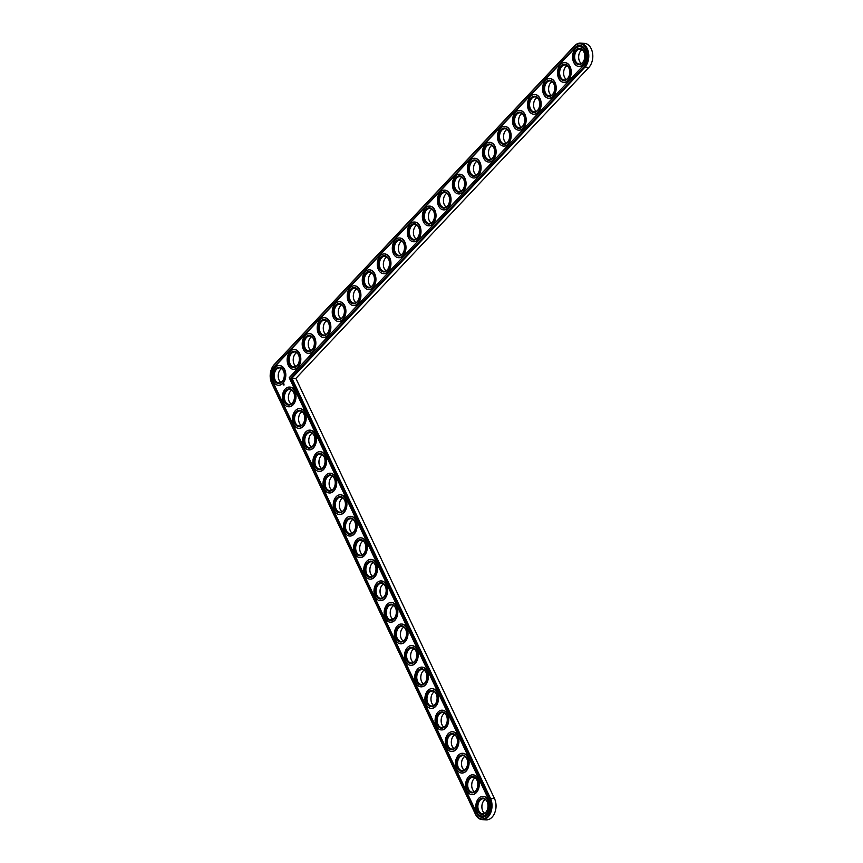 <?xml version="1.0" encoding="UTF-8"?>
<svg xmlns="http://www.w3.org/2000/svg" width="863" height="863" viewBox="0 0 863 863"><rect width="100%" height="100%" fill="white"/><g stroke="black" fill="none" stroke-linecap="round" stroke-linejoin="round"><path stroke-width="1.29" d="M591.77 62.406A12.762 8.63 -87 0 0 591.813 62.287A12.762 8.63 -87 0 0 592.342 52.071A12.762 8.63 -87 0 0 592.309 51.942M494.995 812.115A12.762 8.63 -87 0 0 495.049 811.997A12.762 8.63 -87 0 0 495.567 801.781A12.762 8.63 -87 0 0 495.545 801.651M278.835 372.244A8.155 5.512 -87 0 0 278.512 378.501M289.019 393.787A8.155 5.512 -87 0 0 288.695 400.044M299.202 415.33A8.155 5.512 -87 0 0 298.878 421.586M293.862 356.3A8.155 5.512 -87 0 0 293.539 362.557M308.878 340.356A8.155 5.512 -87 0 0 308.555 346.613M309.386 436.872A8.155 5.512 -87 0 0 309.062 443.129M319.569 458.415A8.155 5.512 -87 0 0 319.245 464.672M323.905 324.412A8.155 5.512 -87 0 0 323.582 330.669M338.922 308.469A8.155 5.512 -87 0 0 338.598 314.725M329.752 479.957A8.155 5.512 -87 0 0 329.429 486.214M339.936 501.5A8.155 5.512 -87 0 0 339.612 507.757M350.119 523.043A8.155 5.512 -87 0 0 349.795 529.299M360.303 544.585A8.155 5.512 -87 0 0 359.979 550.842M370.486 566.128A8.155 5.512 -87 0 0 370.162 572.385M353.949 292.525A8.155 5.512 -87 0 0 353.625 298.781M368.965 276.581A8.155 5.512 -87 0 0 368.641 282.837M383.992 260.637A8.155 5.512 -87 0 0 383.668 266.894M399.008 244.693A8.155 5.512 -87 0 0 398.684 250.95M414.035 228.749A8.155 5.512 -87 0 0 413.711 235.016M380.669 587.671A8.155 5.512 -87 0 0 380.346 593.927M390.853 609.213A8.155 5.512 -87 0 0 390.529 615.47M401.036 630.756A8.155 5.512 -87 0 0 400.712 637.013M411.22 652.299A8.155 5.512 -87 0 0 410.896 658.555M421.403 673.841A8.155 5.512 -87 0 0 421.079 680.098M431.586 695.384A8.155 5.512 -87 0 0 431.263 701.641M441.77 716.926A8.155 5.512 -87 0 0 441.446 723.183M451.953 738.469A8.155 5.512 -87 0 0 451.629 744.726M462.137 760.012A8.155 5.512 -87 0 0 461.813 766.268M472.32 781.554A8.155 5.512 -87 0 0 471.996 787.811M482.503 803.097A8.155 5.512 -87 0 0 482.18 809.354M429.051 212.816A8.155 5.512 -87 0 0 428.728 219.073M444.067 196.872A8.155 5.512 -87 0 0 443.755 203.129M459.094 180.928A8.155 5.512 -87 0 0 458.771 187.185M474.111 164.984A8.155 5.512 -87 0 0 473.798 171.241M489.138 149.04A8.155 5.512 -87 0 0 488.814 155.297M504.154 133.096A8.155 5.512 -87 0 0 503.841 139.353M519.181 117.152A8.155 5.512 -87 0 0 518.857 123.409M534.197 101.208A8.155 5.512 -87 0 0 533.873 107.465M549.224 85.264A8.155 5.512 -87 0 0 548.9 91.521M564.24 69.32A8.155 5.512 -87 0 0 563.917 75.577M579.267 53.377A8.155 5.512 -87 0 0 578.944 59.644M270.691 380.205A13.409 9.062 -87 0 0 270.723 380.335A13.409 9.062 -87 0 0 271.78 383.377L475.437 814.219A13.409 9.062 -87 0 0 482.266 819.645L486.247 819.85A13.409 9.062 -87 0 0 494.952 812.245A13.409 9.062 -87 0 0 495.513 801.522A13.409 9.062 -87 0 0 494.456 798.491L295.88 378.404L588.803 67.519A13.409 9.062 -87 0 0 591.727 62.535A13.409 9.062 -87 0 0 592.277 51.812A13.409 9.062 -87 0 0 584.402 43.355L580.411 43.15A13.409 9.062 -87 0 0 574.629 45.771L274.197 364.628A13.409 9.062 -87 0 0 271.273 369.612A13.409 9.062 -87 0 0 271.23 369.742M281.64 368.609A7.508 5.07 -87 0 0 278.792 372.363A7.508 5.07 -87 0 0 278.479 378.372A7.508 5.07 -87 0 0 280.928 382.395M291.823 390.152A7.508 5.07 -87 0 0 288.976 393.906A7.508 5.07 -87 0 0 288.663 399.914A7.508 5.07 -87 0 0 291.111 403.938M302.007 411.694A7.508 5.07 -87 0 0 299.159 415.448A7.508 5.07 -87 0 0 298.846 421.457A7.508 5.07 -87 0 0 301.295 425.481M296.667 352.665A7.508 5.07 -87 0 0 293.808 356.419A7.508 5.07 -87 0 0 293.506 362.428A7.508 5.07 -87 0 0 295.955 366.451M311.683 336.721A7.508 5.07 -87 0 0 308.835 340.475A7.508 5.07 -87 0 0 308.523 346.484A7.508 5.07 -87 0 0 310.971 350.507M312.19 433.237A7.508 5.07 -87 0 0 309.342 436.991A7.508 5.07 -87 0 0 309.03 442.999A7.508 5.07 -87 0 0 311.478 447.023M322.374 454.779A7.508 5.07 -87 0 0 319.526 458.533A7.508 5.07 -87 0 0 319.213 464.542A7.508 5.07 -87 0 0 321.662 468.566M326.71 320.777A7.508 5.07 -87 0 0 323.852 324.531A7.508 5.07 -87 0 0 323.549 330.54A7.508 5.07 -87 0 0 325.998 334.574M341.726 304.833A7.508 5.07 -87 0 0 338.879 308.598A7.508 5.07 -87 0 0 338.566 314.596A7.508 5.07 -87 0 0 341.014 318.63M332.557 476.322A7.508 5.07 -87 0 0 329.709 480.076A7.508 5.07 -87 0 0 329.396 486.085A7.508 5.07 -87 0 0 331.845 490.108M342.74 497.865A7.508 5.07 -87 0 0 339.893 501.619A7.508 5.07 -87 0 0 339.58 507.627A7.508 5.07 -87 0 0 342.028 511.651M352.924 519.407A7.508 5.07 -87 0 0 350.076 523.161A7.508 5.07 -87 0 0 349.763 529.17A7.508 5.07 -87 0 0 352.212 533.194M363.107 540.95A7.508 5.07 -87 0 0 360.259 544.704A7.508 5.07 -87 0 0 359.947 550.713A7.508 5.07 -87 0 0 362.395 554.736M373.291 562.493A7.508 5.07 -87 0 0 370.443 566.247A7.508 5.07 -87 0 0 370.13 572.255A7.508 5.07 -87 0 0 372.579 576.279M356.753 288.9A7.508 5.07 -87 0 0 353.895 292.654A7.508 5.07 -87 0 0 353.593 298.652A7.508 5.07 -87 0 0 356.041 302.686M371.77 272.956A7.508 5.07 -87 0 0 368.922 276.71A7.508 5.07 -87 0 0 368.609 282.708A7.508 5.07 -87 0 0 371.058 286.743M386.786 257.012A7.508 5.07 -87 0 0 383.938 260.766A7.508 5.07 -87 0 0 383.636 266.775A7.508 5.07 -87 0 0 386.085 270.799M401.813 241.068A7.508 5.07 -87 0 0 398.965 244.822A7.508 5.07 -87 0 0 398.652 250.831A7.508 5.07 -87 0 0 401.101 254.855M416.829 225.124A7.508 5.07 -87 0 0 413.981 228.878A7.508 5.07 -87 0 0 413.679 234.887A7.508 5.07 -87 0 0 416.128 238.911M383.474 584.035A7.508 5.07 -87 0 0 380.626 587.789A7.508 5.07 -87 0 0 380.313 593.798A7.508 5.07 -87 0 0 382.762 597.822M393.657 605.578A7.508 5.07 -87 0 0 390.81 609.332A7.508 5.07 -87 0 0 390.497 615.341A7.508 5.07 -87 0 0 392.945 619.364M403.841 627.121A7.508 5.07 -87 0 0 400.993 630.875A7.508 5.07 -87 0 0 400.68 636.883A7.508 5.07 -87 0 0 403.129 640.907M414.024 648.663A7.508 5.07 -87 0 0 411.176 652.417A7.508 5.07 -87 0 0 410.864 658.426A7.508 5.07 -87 0 0 413.312 662.45M424.208 670.206A7.508 5.07 -87 0 0 421.36 673.96A7.508 5.07 -87 0 0 421.047 679.968A7.508 5.07 -87 0 0 423.496 683.992M434.391 691.748A7.508 5.07 -87 0 0 431.543 695.502A7.508 5.07 -87 0 0 431.23 701.511A7.508 5.07 -87 0 0 433.679 705.535M444.574 713.291A7.508 5.07 -87 0 0 441.727 717.045A7.508 5.07 -87 0 0 441.414 723.054A7.508 5.07 -87 0 0 443.862 727.078M454.758 734.834A7.508 5.07 -87 0 0 451.91 738.588A7.508 5.07 -87 0 0 451.597 744.596A7.508 5.07 -87 0 0 454.046 748.62M464.941 756.376A7.508 5.07 -87 0 0 462.083 760.13A7.508 5.07 -87 0 0 461.781 766.139A7.508 5.07 -87 0 0 464.229 770.163M475.125 777.919A7.508 5.07 -87 0 0 472.266 781.673A7.508 5.07 -87 0 0 471.964 787.682A7.508 5.07 -87 0 0 474.413 791.705M485.308 799.462A7.508 5.07 -87 0 0 482.449 803.216A7.508 5.07 -87 0 0 482.147 809.224A7.508 5.07 -87 0 0 484.596 813.248M431.856 209.18A7.508 5.07 -87 0 0 429.008 212.934A7.508 5.07 -87 0 0 428.695 218.943A7.508 5.07 -87 0 0 431.144 222.967M446.872 193.236A7.508 5.07 -87 0 0 444.024 196.991A7.508 5.07 -87 0 0 443.722 202.999A7.508 5.07 -87 0 0 446.171 207.023M461.899 177.293A7.508 5.07 -87 0 0 459.051 181.047A7.508 5.07 -87 0 0 458.738 187.055A7.508 5.07 -87 0 0 461.187 191.079M476.915 161.349A7.508 5.07 -87 0 0 474.067 165.103A7.508 5.07 -87 0 0 473.765 171.111A7.508 5.07 -87 0 0 476.214 175.135M491.942 145.405A7.508 5.07 -87 0 0 489.094 149.159A7.508 5.07 -87 0 0 488.782 155.167A7.508 5.07 -87 0 0 491.23 159.202M506.959 129.461A7.508 5.07 -87 0 0 504.111 133.215A7.508 5.07 -87 0 0 503.809 139.223A7.508 5.07 -87 0 0 506.247 143.258M521.986 113.528A7.508 5.07 -87 0 0 519.138 117.282A7.508 5.07 -87 0 0 518.825 123.28A7.508 5.07 -87 0 0 521.274 127.314M537.002 97.584A7.508 5.07 -87 0 0 534.154 101.338A7.508 5.07 -87 0 0 533.852 107.336A7.508 5.07 -87 0 0 536.29 111.37M552.029 81.64A7.508 5.07 -87 0 0 549.181 85.394A7.508 5.07 -87 0 0 548.868 91.402A7.508 5.07 -87 0 0 551.317 95.426M567.045 65.696A7.508 5.07 -87 0 0 564.197 69.45A7.508 5.07 -87 0 0 563.895 75.459A7.508 5.07 -87 0 0 566.333 79.482M582.072 49.752A7.508 5.07 -87 0 0 579.224 53.506A7.508 5.07 -87 0 0 578.911 59.515A7.508 5.07 -87 0 0 581.36 63.538M295.88 378.404L291.888 378.199L584.812 67.314A13.409 9.062 -87 0 0 588.49 52.567A13.409 9.062 -87 0 0 580.411 43.15M482.266 819.645A13.409 9.062 -87 0 0 490.799 812.493A13.409 9.062 -87 0 0 490.464 798.286L291.888 378.199L290.809 378.037L584.089 66.775A12.762 8.63 -87 0 0 586.398 48.932A12.762 8.63 -87 0 0 574.402 46.268L273.97 365.125A12.762 8.63 -87 0 0 271.187 369.86A12.762 8.63 -87 0 0 270.658 380.076A12.762 8.63 -87 0 0 271.662 382.967L475.33 813.82A12.762 8.63 -87 0 0 487.325 816.484A12.762 8.63 -87 0 0 489.634 798.642L290.809 378.037M283.733 378.771A7.508 5.07 93 0 1 282.147 381.435A7.508 5.07 93 0 1 278.9 382.902A7.508 5.07 93 0 1 274.229 375.135A7.508 5.07 93 0 1 279.677 367.897A7.508 5.07 93 0 1 284.056 372.514M281.91 381.921A8.155 5.512 93 0 1 274.002 379.634A8.155 5.512 93 0 1 276.559 368.091A8.155 5.512 93 0 1 284.024 372.374A8.155 5.512 93 0 1 283.69 378.9A8.155 5.512 93 0 1 281.91 381.921M575.049 47.638L274.617 366.505A11.046 7.465 -87 0 0 272.632 381.942L476.29 812.795A11.046 7.465 -87 0 0 481.91 817.261A11.046 7.465 -87 0 0 488.943 811.371A11.046 7.465 -87 0 0 488.663 799.656L289.202 377.681L583.442 65.394A11.046 7.465 -87 0 0 586.473 53.247A11.046 7.465 -87 0 0 579.817 45.48A11.046 7.465 -87 0 0 575.049 47.638L575.362 47.659A11.046 7.465 -87 0 1 579.968 45.491M282.568 383.301A9.871 6.667 93 0 1 278.307 385.232A9.871 6.667 93 0 1 272.158 375.038A9.871 6.667 93 0 1 279.321 365.524A9.871 6.667 93 0 1 285.275 372.449A9.871 6.667 93 0 1 282.568 383.301M274.617 366.505L274.941 366.516A11.046 7.465 -87 0 0 272.945 381.964L476.603 812.817A11.046 7.465 -87 0 0 482.072 817.272M274.941 366.516L575.362 47.659M279.483 365.534A9.871 6.667 93 0 1 279.644 365.534A9.871 6.667 93 0 1 285.588 372.471A9.871 6.667 93 0 1 282.881 383.323A9.871 6.667 93 0 1 278.62 385.254A9.871 6.667 93 0 1 278.469 385.243M283.798 383.614L283.388 384.51L283.798 383.614M284.003 384.564L283.927 385.168L284.003 384.564M289.666 387.077A9.871 6.667 93 0 1 289.828 387.077A9.871 6.667 93 0 1 295.772 394.013A9.871 6.667 93 0 1 293.064 404.866A9.871 6.667 93 0 1 288.803 406.797A9.871 6.667 93 0 1 288.652 406.786M299.849 408.62A9.871 6.667 93 0 1 300.011 408.62A9.871 6.667 93 0 1 305.955 415.556A9.871 6.667 93 0 1 303.247 426.408A9.871 6.667 93 0 1 298.986 428.339A9.871 6.667 93 0 1 298.835 428.328M294.51 349.591A9.871 6.667 93 0 1 294.661 349.591A9.871 6.667 93 0 1 300.604 356.527A9.871 6.667 93 0 1 297.897 367.379A9.871 6.667 93 0 1 293.647 369.31A9.871 6.667 93 0 1 293.485 369.299M309.526 333.647A9.871 6.667 93 0 1 309.688 333.647A9.871 6.667 93 0 1 315.631 340.583A9.871 6.667 93 0 1 312.924 351.435A9.871 6.667 93 0 1 308.663 353.366A9.871 6.667 93 0 1 308.512 353.355M310.033 430.162A9.871 6.667 93 0 1 310.195 430.162A9.871 6.667 93 0 1 316.138 437.099A9.871 6.667 93 0 1 313.431 447.951A9.871 6.667 93 0 1 309.17 449.882A9.871 6.667 93 0 1 309.019 449.871M320.216 451.705A9.871 6.667 93 0 1 320.378 451.705A9.871 6.667 93 0 1 326.322 458.641A9.871 6.667 93 0 1 323.614 469.494A9.871 6.667 93 0 1 319.353 471.425A9.871 6.667 93 0 1 319.202 471.414M324.553 317.703A9.871 6.667 93 0 1 324.704 317.703A9.871 6.667 93 0 1 330.648 324.639A9.871 6.667 93 0 1 327.94 335.491A9.871 6.667 93 0 1 323.69 337.422A9.871 6.667 93 0 1 323.528 337.411M339.569 301.759A9.871 6.667 93 0 1 339.731 301.77A9.871 6.667 93 0 1 345.675 308.695A9.871 6.667 93 0 1 342.967 319.547A9.871 6.667 93 0 1 338.706 321.478A9.871 6.667 93 0 1 338.555 321.468M330.4 473.248A9.871 6.667 93 0 1 330.561 473.248A9.871 6.667 93 0 1 336.505 480.184A9.871 6.667 93 0 1 333.798 491.036A9.871 6.667 93 0 1 329.537 492.967A9.871 6.667 93 0 1 329.386 492.956M340.583 494.79A9.871 6.667 93 0 1 340.745 494.79A9.871 6.667 93 0 1 346.689 501.727A9.871 6.667 93 0 1 343.981 512.579A9.871 6.667 93 0 1 339.72 514.51A9.871 6.667 93 0 1 339.569 514.499M350.766 516.333A9.871 6.667 93 0 1 350.928 516.333A9.871 6.667 93 0 1 356.872 523.269A9.871 6.667 93 0 1 354.164 534.121A9.871 6.667 93 0 1 349.903 536.052A9.871 6.667 93 0 1 349.752 536.042M360.95 537.876A9.871 6.667 93 0 1 361.101 537.876A9.871 6.667 93 0 1 367.055 544.812A9.871 6.667 93 0 1 364.348 555.664A9.871 6.667 93 0 1 360.087 557.595A9.871 6.667 93 0 1 359.936 557.584M371.133 559.418A9.871 6.667 93 0 1 371.284 559.418A9.871 6.667 93 0 1 377.239 566.355A9.871 6.667 93 0 1 374.531 577.207A9.871 6.667 93 0 1 370.27 579.138A9.871 6.667 93 0 1 370.119 579.127M354.585 285.815A9.871 6.667 93 0 1 354.747 285.826A9.871 6.667 93 0 1 360.691 292.751A9.871 6.667 93 0 1 357.983 303.603A9.871 6.667 93 0 1 353.733 305.534A9.871 6.667 93 0 1 353.571 305.524M369.612 269.871A9.871 6.667 93 0 1 369.774 269.882A9.871 6.667 93 0 1 375.718 276.807A9.871 6.667 93 0 1 373.01 287.659A9.871 6.667 93 0 1 368.749 289.59A9.871 6.667 93 0 1 368.598 289.58M384.628 253.927A9.871 6.667 93 0 1 384.79 253.938A9.871 6.667 93 0 1 390.734 260.863A9.871 6.667 93 0 1 388.026 271.716A9.871 6.667 93 0 1 383.776 273.647A9.871 6.667 93 0 1 383.614 273.636M399.655 237.983A9.871 6.667 93 0 1 399.817 237.994A9.871 6.667 93 0 1 405.761 244.919A9.871 6.667 93 0 1 403.053 255.782A9.871 6.667 93 0 1 398.792 257.703A9.871 6.667 93 0 1 398.641 257.692M414.672 222.039A9.871 6.667 93 0 1 414.833 222.05A9.871 6.667 93 0 1 420.777 228.986A9.871 6.667 93 0 1 418.07 239.838A9.871 6.667 93 0 1 413.819 241.759A9.871 6.667 93 0 1 413.657 241.748M381.317 580.961A9.871 6.667 93 0 1 381.468 580.961A9.871 6.667 93 0 1 387.422 587.897A9.871 6.667 93 0 1 384.715 598.749A9.871 6.667 93 0 1 380.454 600.68A9.871 6.667 93 0 1 380.303 600.659M391.5 602.503A9.871 6.667 93 0 1 391.651 602.503A9.871 6.667 93 0 1 397.606 609.44A9.871 6.667 93 0 1 394.898 620.292A9.871 6.667 93 0 1 390.637 622.223A9.871 6.667 93 0 1 390.486 622.201M401.683 624.046A9.871 6.667 93 0 1 401.834 624.046A9.871 6.667 93 0 1 407.789 630.982A9.871 6.667 93 0 1 405.081 641.835A9.871 6.667 93 0 1 400.82 643.755A9.871 6.667 93 0 1 400.659 643.744M411.867 645.589A9.871 6.667 93 0 1 412.018 645.589A9.871 6.667 93 0 1 417.972 652.525A9.871 6.667 93 0 1 415.265 663.377A9.871 6.667 93 0 1 411.004 665.297A9.871 6.667 93 0 1 410.842 665.287M422.05 667.131A9.871 6.667 93 0 1 422.201 667.131A9.871 6.667 93 0 1 428.156 674.068A9.871 6.667 93 0 1 425.448 684.92A9.871 6.667 93 0 1 421.187 686.84A9.871 6.667 93 0 1 421.025 686.829M432.234 688.674A9.871 6.667 93 0 1 432.385 688.674A9.871 6.667 93 0 1 438.328 695.61A9.871 6.667 93 0 1 435.632 706.463A9.871 6.667 93 0 1 431.371 708.383A9.871 6.667 93 0 1 431.209 708.372M442.417 710.217A9.871 6.667 93 0 1 442.568 710.217A9.871 6.667 93 0 1 448.512 717.153A9.871 6.667 93 0 1 445.815 728.005A9.871 6.667 93 0 1 441.554 729.925A9.871 6.667 93 0 1 441.392 729.915M452.6 731.759A9.871 6.667 93 0 1 452.751 731.759A9.871 6.667 93 0 1 458.695 738.696A9.871 6.667 93 0 1 455.998 749.548A9.871 6.667 93 0 1 451.737 751.468A9.871 6.667 93 0 1 451.576 751.457M462.784 753.302A9.871 6.667 93 0 1 462.935 753.302A9.871 6.667 93 0 1 468.879 760.238A9.871 6.667 93 0 1 466.171 771.091A9.871 6.667 93 0 1 461.921 773.011A9.871 6.667 93 0 1 461.759 773M472.967 774.845A9.871 6.667 93 0 1 473.118 774.845A9.871 6.667 93 0 1 479.062 781.781A9.871 6.667 93 0 1 476.354 792.633A9.871 6.667 93 0 1 472.104 794.553A9.871 6.667 93 0 1 471.942 794.543M483.151 796.387A9.871 6.667 93 0 1 483.302 796.387A9.871 6.667 93 0 1 489.245 803.324A9.871 6.667 93 0 1 486.538 814.176A9.871 6.667 93 0 1 482.288 816.096A9.871 6.667 93 0 1 482.126 816.085M429.698 206.106A9.871 6.667 93 0 1 429.86 206.106A9.871 6.667 93 0 1 435.804 213.042A9.871 6.667 93 0 1 433.097 223.895A9.871 6.667 93 0 1 428.835 225.815A9.871 6.667 93 0 1 428.684 225.804M444.715 190.162A9.871 6.667 93 0 1 444.877 190.162A9.871 6.667 93 0 1 450.82 197.098A9.871 6.667 93 0 1 448.113 207.951A9.871 6.667 93 0 1 443.862 209.882A9.871 6.667 93 0 1 443.701 209.871M459.742 174.218A9.871 6.667 93 0 1 459.903 174.218A9.871 6.667 93 0 1 465.847 181.154A9.871 6.667 93 0 1 463.14 192.007A9.871 6.667 93 0 1 458.879 193.938A9.871 6.667 93 0 1 458.728 193.927M474.758 158.274A9.871 6.667 93 0 1 474.92 158.274A9.871 6.667 93 0 1 480.864 165.211A9.871 6.667 93 0 1 478.156 176.063A9.871 6.667 93 0 1 473.906 177.994A9.871 6.667 93 0 1 473.744 177.983M489.785 142.33A9.871 6.667 93 0 1 489.947 142.33A9.871 6.667 93 0 1 495.891 149.267A9.871 6.667 93 0 1 493.183 160.119A9.871 6.667 93 0 1 488.922 162.05A9.871 6.667 93 0 1 488.771 162.039M504.801 126.386A9.871 6.667 93 0 1 504.963 126.397A9.871 6.667 93 0 1 510.907 133.323A9.871 6.667 93 0 1 508.199 144.175A9.871 6.667 93 0 1 503.949 146.106A9.871 6.667 93 0 1 503.787 146.095M519.828 110.442A9.871 6.667 93 0 1 519.99 110.453A9.871 6.667 93 0 1 525.934 117.379A9.871 6.667 93 0 1 523.226 128.231A9.871 6.667 93 0 1 518.965 130.162A9.871 6.667 93 0 1 518.814 130.151M534.844 94.499A9.871 6.667 93 0 1 535.006 94.509A9.871 6.667 93 0 1 540.95 101.435A9.871 6.667 93 0 1 538.242 112.287A9.871 6.667 93 0 1 533.992 114.218A9.871 6.667 93 0 1 533.83 114.207M549.871 78.555A9.871 6.667 93 0 1 550.033 78.565A9.871 6.667 93 0 1 555.977 85.491A9.871 6.667 93 0 1 553.269 96.343A9.871 6.667 93 0 1 549.008 98.274A9.871 6.667 93 0 1 548.857 98.263M564.887 62.611A9.871 6.667 93 0 1 565.049 62.621A9.871 6.667 93 0 1 570.993 69.547A9.871 6.667 93 0 1 568.285 80.399A9.871 6.667 93 0 1 564.035 82.33A9.871 6.667 93 0 1 563.873 82.319M579.914 46.667A9.871 6.667 93 0 1 580.076 46.678A9.871 6.667 93 0 1 586.02 53.614A9.871 6.667 93 0 1 583.312 64.466A9.871 6.667 93 0 1 579.051 66.386A9.871 6.667 93 0 1 578.9 66.375M292.751 404.844A9.871 6.667 93 0 1 288.49 406.775A9.871 6.667 93 0 1 282.341 396.581A9.871 6.667 93 0 1 289.504 387.066A9.871 6.667 93 0 1 295.459 393.992A9.871 6.667 93 0 1 292.751 404.844M292.093 403.463A8.155 5.512 93 0 1 284.186 401.176A8.155 5.512 93 0 1 286.743 389.634A8.155 5.512 93 0 1 294.207 393.916A8.155 5.512 93 0 1 293.873 400.443A8.155 5.512 93 0 1 292.093 403.463M293.916 400.313A7.508 5.07 93 0 1 292.33 402.978A7.508 5.07 93 0 1 289.083 404.445A7.508 5.07 93 0 1 284.412 396.678A7.508 5.07 93 0 1 289.86 389.44A7.508 5.07 93 0 1 294.24 394.057M302.935 426.387A9.871 6.667 93 0 1 298.674 428.318A9.871 6.667 93 0 1 292.525 418.124A9.871 6.667 93 0 1 299.688 408.609A9.871 6.667 93 0 1 305.642 415.535A9.871 6.667 93 0 1 302.935 426.387M302.277 425.006A8.155 5.512 93 0 1 294.369 422.719A8.155 5.512 93 0 1 296.926 411.176A8.155 5.512 93 0 1 304.391 415.459A8.155 5.512 93 0 1 304.056 421.985A8.155 5.512 93 0 1 302.277 425.006M304.1 421.856A7.508 5.07 93 0 1 302.503 424.52A7.508 5.07 93 0 1 299.267 425.988A7.508 5.07 93 0 1 294.585 418.221A7.508 5.07 93 0 1 300.044 410.982A7.508 5.07 93 0 1 304.423 415.599M297.584 367.358A9.871 6.667 93 0 1 293.334 369.288A9.871 6.667 93 0 1 287.174 359.094A9.871 6.667 93 0 1 294.348 349.58A9.871 6.667 93 0 1 300.292 356.505A9.871 6.667 93 0 1 297.584 367.358M296.937 365.988A8.155 5.512 93 0 1 289.019 363.701A8.155 5.512 93 0 1 291.575 352.147A8.155 5.512 93 0 1 299.051 356.43A8.155 5.512 93 0 1 298.706 362.956A8.155 5.512 93 0 1 296.937 365.988M298.76 362.827A7.508 5.07 93 0 1 297.163 365.491A7.508 5.07 93 0 1 293.927 366.958A7.508 5.07 93 0 1 289.245 359.202A7.508 5.07 93 0 1 294.704 351.964A7.508 5.07 93 0 1 299.083 356.57M312.611 351.414A9.871 6.667 93 0 1 308.35 353.345A9.871 6.667 93 0 1 302.201 343.15A9.871 6.667 93 0 1 309.364 333.636A9.871 6.667 93 0 1 315.319 340.561A9.871 6.667 93 0 1 312.611 351.414M311.953 350.044A8.155 5.512 93 0 1 304.046 347.757A8.155 5.512 93 0 1 306.602 336.203A8.155 5.512 93 0 1 314.067 340.486A8.155 5.512 93 0 1 313.733 347.012A8.155 5.512 93 0 1 311.953 350.044M313.776 346.883A7.508 5.07 93 0 1 312.19 349.547A7.508 5.07 93 0 1 308.943 351.014A7.508 5.07 93 0 1 304.272 343.258A7.508 5.07 93 0 1 309.72 336.02A7.508 5.07 93 0 1 314.1 340.626M313.118 447.929A9.871 6.667 93 0 1 308.857 449.86A9.871 6.667 93 0 1 302.708 439.666A9.871 6.667 93 0 1 309.871 430.152A9.871 6.667 93 0 1 315.826 437.077A9.871 6.667 93 0 1 313.118 447.929M312.46 446.549A8.155 5.512 93 0 1 304.553 444.262A8.155 5.512 93 0 1 307.109 432.719A8.155 5.512 93 0 1 314.574 437.002A8.155 5.512 93 0 1 314.24 443.528A8.155 5.512 93 0 1 312.46 446.549M314.283 443.399A7.508 5.07 93 0 1 312.686 446.063A7.508 5.07 93 0 1 309.45 447.53A7.508 5.07 93 0 1 304.768 439.763A7.508 5.07 93 0 1 310.227 432.525A7.508 5.07 93 0 1 314.607 437.142M323.301 469.472A9.871 6.667 93 0 1 319.04 471.403A9.871 6.667 93 0 1 312.891 461.209A9.871 6.667 93 0 1 320.054 451.694A9.871 6.667 93 0 1 325.998 458.62A9.871 6.667 93 0 1 323.301 469.472M322.643 468.091A8.155 5.512 93 0 1 314.736 465.804A8.155 5.512 93 0 1 317.293 454.262A8.155 5.512 93 0 1 324.758 458.544A8.155 5.512 93 0 1 324.423 465.071A8.155 5.512 93 0 1 322.643 468.091M324.466 464.941A7.508 5.07 93 0 1 322.87 467.606A7.508 5.07 93 0 1 319.634 469.073A7.508 5.07 93 0 1 314.952 461.306A7.508 5.07 93 0 1 320.41 454.067A7.508 5.07 93 0 1 324.79 458.685M327.627 335.48A9.871 6.667 93 0 1 323.377 337.401A9.871 6.667 93 0 1 317.217 327.206A9.871 6.667 93 0 1 324.391 317.692A9.871 6.667 93 0 1 330.335 324.617A9.871 6.667 93 0 1 327.627 335.48M326.98 334.1A8.155 5.512 93 0 1 319.062 331.813A8.155 5.512 93 0 1 321.619 320.259A8.155 5.512 93 0 1 329.094 324.553A8.155 5.512 93 0 1 328.749 331.068A8.155 5.512 93 0 1 326.98 334.1M328.803 330.939A7.508 5.07 93 0 1 327.206 333.603A7.508 5.07 93 0 1 323.97 335.071A7.508 5.07 93 0 1 319.288 327.314A7.508 5.07 93 0 1 324.747 320.076A7.508 5.07 93 0 1 329.127 324.682M342.654 319.537A9.871 6.667 93 0 1 338.393 321.457A9.871 6.667 93 0 1 332.244 311.263A9.871 6.667 93 0 1 339.407 301.748A9.871 6.667 93 0 1 345.362 308.684A9.871 6.667 93 0 1 342.654 319.537M341.996 318.156A8.155 5.512 93 0 1 334.089 315.869A8.155 5.512 93 0 1 336.646 304.315A8.155 5.512 93 0 1 344.11 308.609A8.155 5.512 93 0 1 343.776 315.124A8.155 5.512 93 0 1 341.996 318.156M343.819 314.995A7.508 5.07 93 0 1 342.223 317.66A7.508 5.07 93 0 1 338.986 319.127A7.508 5.07 93 0 1 334.305 311.37A7.508 5.07 93 0 1 339.763 304.132A7.508 5.07 93 0 1 344.143 308.738M333.485 491.015A9.871 6.667 93 0 1 329.224 492.946A9.871 6.667 93 0 1 323.075 482.741A9.871 6.667 93 0 1 330.238 473.237A9.871 6.667 93 0 1 336.182 480.162A9.871 6.667 93 0 1 333.485 491.015M332.827 489.634A8.155 5.512 93 0 1 324.92 487.347A8.155 5.512 93 0 1 327.465 475.804A8.155 5.512 93 0 1 334.941 480.087A8.155 5.512 93 0 1 334.607 486.613A8.155 5.512 93 0 1 332.827 489.634M334.65 486.484A7.508 5.07 93 0 1 333.053 489.148A7.508 5.07 93 0 1 329.817 490.616A7.508 5.07 93 0 1 325.135 482.849A7.508 5.07 93 0 1 330.594 475.61A7.508 5.07 93 0 1 334.973 480.227M343.668 512.557A9.871 6.667 93 0 1 339.407 514.488A9.871 6.667 93 0 1 333.258 504.283A9.871 6.667 93 0 1 340.421 494.779A9.871 6.667 93 0 1 346.365 501.705A9.871 6.667 93 0 1 343.668 512.557M343.01 511.176A8.155 5.512 93 0 1 335.103 508.89A8.155 5.512 93 0 1 337.649 497.347A8.155 5.512 93 0 1 345.124 501.63A8.155 5.512 93 0 1 344.79 508.156A8.155 5.512 93 0 1 343.01 511.176M344.833 508.027A7.508 5.07 93 0 1 343.237 510.691A7.508 5.07 93 0 1 340 512.158A7.508 5.07 93 0 1 335.319 504.391A7.508 5.07 93 0 1 340.777 497.153A7.508 5.07 93 0 1 345.157 501.77M353.841 534.1A9.871 6.667 93 0 1 349.591 536.031A9.871 6.667 93 0 1 343.442 525.826A9.871 6.667 93 0 1 350.605 516.322A9.871 6.667 93 0 1 356.548 523.248A9.871 6.667 93 0 1 353.841 534.1M353.194 532.719A8.155 5.512 93 0 1 345.286 530.432A8.155 5.512 93 0 1 347.832 518.89A8.155 5.512 93 0 1 355.308 523.172A8.155 5.512 93 0 1 354.973 529.699A8.155 5.512 93 0 1 353.194 532.719M355.017 529.569A7.508 5.07 93 0 1 353.42 532.234A7.508 5.07 93 0 1 350.184 533.701A7.508 5.07 93 0 1 345.502 525.934A7.508 5.07 93 0 1 350.961 518.695A7.508 5.07 93 0 1 355.34 523.312M364.024 555.643A9.871 6.667 93 0 1 359.774 557.574A9.871 6.667 93 0 1 353.625 547.369A9.871 6.667 93 0 1 360.788 537.865A9.871 6.667 93 0 1 366.732 544.79A9.871 6.667 93 0 1 364.024 555.643M363.377 554.262A8.155 5.512 93 0 1 355.47 551.975A8.155 5.512 93 0 1 358.016 540.432A8.155 5.512 93 0 1 365.491 544.715A8.155 5.512 93 0 1 365.157 551.241A8.155 5.512 93 0 1 363.377 554.262M365.2 551.112A7.508 5.07 93 0 1 363.603 553.776A7.508 5.07 93 0 1 360.367 555.243A7.508 5.07 93 0 1 355.685 547.476A7.508 5.07 93 0 1 361.144 540.238A7.508 5.07 93 0 1 365.524 544.855M374.208 577.185A9.871 6.667 93 0 1 369.957 579.116A9.871 6.667 93 0 1 363.808 568.911A9.871 6.667 93 0 1 370.971 559.407A9.871 6.667 93 0 1 376.915 566.333A9.871 6.667 93 0 1 374.208 577.185M373.56 575.804A8.155 5.512 93 0 1 365.642 573.517A8.155 5.512 93 0 1 368.199 561.975A8.155 5.512 93 0 1 375.675 566.257A8.155 5.512 93 0 1 375.34 572.784A8.155 5.512 93 0 1 373.56 575.804M375.383 572.654A7.508 5.07 93 0 1 373.787 575.319A7.508 5.07 93 0 1 370.551 576.786A7.508 5.07 93 0 1 365.869 569.019A7.508 5.07 93 0 1 371.327 561.781A7.508 5.07 93 0 1 375.707 566.398M357.67 303.593A9.871 6.667 93 0 1 353.42 305.524A9.871 6.667 93 0 1 347.26 295.319A9.871 6.667 93 0 1 354.434 285.804A9.871 6.667 93 0 1 360.378 292.74A9.871 6.667 93 0 1 357.67 303.593M357.023 302.212A8.155 5.512 93 0 1 349.105 299.925A8.155 5.512 93 0 1 351.662 288.371A8.155 5.512 93 0 1 359.137 292.665A8.155 5.512 93 0 1 358.792 299.181A8.155 5.512 93 0 1 357.023 302.212M358.846 299.051A7.508 5.07 93 0 1 357.25 301.716A7.508 5.07 93 0 1 354.013 303.183A7.508 5.07 93 0 1 349.332 295.426A7.508 5.07 93 0 1 354.79 288.188A7.508 5.07 93 0 1 359.159 292.794M372.697 287.649A9.871 6.667 93 0 1 368.436 289.58A9.871 6.667 93 0 1 362.287 279.375A9.871 6.667 93 0 1 369.45 269.86A9.871 6.667 93 0 1 375.405 276.796A9.871 6.667 93 0 1 372.697 287.649M372.039 286.268A8.155 5.512 93 0 1 364.132 283.981A8.155 5.512 93 0 1 366.689 272.428A8.155 5.512 93 0 1 374.154 276.721A8.155 5.512 93 0 1 373.819 283.237A8.155 5.512 93 0 1 372.039 286.268M373.862 283.107A7.508 5.07 93 0 1 372.266 285.772A7.508 5.07 93 0 1 369.03 287.239A7.508 5.07 93 0 1 364.348 279.483A7.508 5.07 93 0 1 369.806 272.244A7.508 5.07 93 0 1 374.186 276.85M387.714 271.705A9.871 6.667 93 0 1 383.463 273.636A9.871 6.667 93 0 1 377.304 263.431A9.871 6.667 93 0 1 384.477 253.916A9.871 6.667 93 0 1 390.421 260.853A9.871 6.667 93 0 1 387.714 271.705M387.066 270.324A8.155 5.512 93 0 1 379.148 268.037A8.155 5.512 93 0 1 381.705 256.494A8.155 5.512 93 0 1 389.181 260.777A8.155 5.512 93 0 1 388.835 267.293A8.155 5.512 93 0 1 387.066 270.324M388.889 267.163A7.508 5.07 93 0 1 387.293 269.828A7.508 5.07 93 0 1 384.057 271.295A7.508 5.07 93 0 1 379.375 263.539A7.508 5.07 93 0 1 384.833 256.3A7.508 5.07 93 0 1 389.202 260.906M402.741 255.761A9.871 6.667 93 0 1 398.479 257.692A9.871 6.667 93 0 1 392.331 247.487A9.871 6.667 93 0 1 399.493 237.972A9.871 6.667 93 0 1 405.448 244.909A9.871 6.667 93 0 1 402.741 255.761M402.082 254.38A8.155 5.512 93 0 1 394.175 252.093A8.155 5.512 93 0 1 396.732 240.55A8.155 5.512 93 0 1 404.197 244.833A8.155 5.512 93 0 1 403.862 251.349A8.155 5.512 93 0 1 402.082 254.38M403.906 251.219A7.508 5.07 93 0 1 402.309 253.895A7.508 5.07 93 0 1 399.073 255.362A7.508 5.07 93 0 1 394.391 247.595A7.508 5.07 93 0 1 399.849 240.356A7.508 5.07 93 0 1 404.229 244.963M417.757 239.817A9.871 6.667 93 0 1 413.506 241.748A9.871 6.667 93 0 1 407.347 231.543A9.871 6.667 93 0 1 414.52 222.028A9.871 6.667 93 0 1 420.464 228.965A9.871 6.667 93 0 1 417.757 239.817M417.109 238.436A8.155 5.512 93 0 1 409.191 236.149A8.155 5.512 93 0 1 411.748 224.607A8.155 5.512 93 0 1 419.224 228.889A8.155 5.512 93 0 1 418.879 235.416A8.155 5.512 93 0 1 417.109 238.436M418.933 235.275A7.508 5.07 93 0 1 417.336 237.951A7.508 5.07 93 0 1 414.1 239.418A7.508 5.07 93 0 1 409.418 231.651A7.508 5.07 93 0 1 414.866 224.412A7.508 5.07 93 0 1 419.245 229.019M384.391 598.728A9.871 6.667 93 0 1 380.141 600.659A9.871 6.667 93 0 1 373.992 590.454A9.871 6.667 93 0 1 381.155 580.95A9.871 6.667 93 0 1 387.099 587.876A9.871 6.667 93 0 1 384.391 598.728M383.744 597.347A8.155 5.512 93 0 1 375.826 595.06A8.155 5.512 93 0 1 378.382 583.517A8.155 5.512 93 0 1 385.858 587.8A8.155 5.512 93 0 1 385.524 594.327A8.155 5.512 93 0 1 383.744 597.347M385.567 594.197A7.508 5.07 93 0 1 383.97 596.862A7.508 5.07 93 0 1 380.734 598.329A7.508 5.07 93 0 1 376.052 590.562A7.508 5.07 93 0 1 381.511 583.323A7.508 5.07 93 0 1 385.89 587.94M394.574 620.27A9.871 6.667 93 0 1 390.324 622.201A9.871 6.667 93 0 1 384.175 611.996A9.871 6.667 93 0 1 391.338 602.493A9.871 6.667 93 0 1 397.282 609.418A9.871 6.667 93 0 1 394.574 620.27M393.927 618.89A8.155 5.512 93 0 1 386.009 616.603A8.155 5.512 93 0 1 388.566 605.06A8.155 5.512 93 0 1 396.041 609.343A8.155 5.512 93 0 1 395.707 615.869A8.155 5.512 93 0 1 393.927 618.89M395.75 615.74A7.508 5.07 93 0 1 394.154 618.404A7.508 5.07 93 0 1 390.917 619.871A7.508 5.07 93 0 1 386.236 612.104A7.508 5.07 93 0 1 391.694 604.866A7.508 5.07 93 0 1 396.074 609.483M404.758 641.813A9.871 6.667 93 0 1 400.508 643.744A9.871 6.667 93 0 1 394.359 633.539A9.871 6.667 93 0 1 401.522 624.035A9.871 6.667 93 0 1 407.465 630.961A9.871 6.667 93 0 1 404.758 641.813M404.111 640.432A8.155 5.512 93 0 1 396.193 638.145A8.155 5.512 93 0 1 398.749 626.603A8.155 5.512 93 0 1 406.225 630.885A8.155 5.512 93 0 1 405.89 637.412A8.155 5.512 93 0 1 404.111 640.432M405.934 637.282A7.508 5.07 93 0 1 404.337 639.947A7.508 5.07 93 0 1 401.101 641.414A7.508 5.07 93 0 1 396.419 633.647A7.508 5.07 93 0 1 401.878 626.409A7.508 5.07 93 0 1 406.257 631.026M414.941 663.356A9.871 6.667 93 0 1 410.691 665.287A9.871 6.667 93 0 1 404.542 655.082A9.871 6.667 93 0 1 411.705 645.578A9.871 6.667 93 0 1 417.649 652.504A9.871 6.667 93 0 1 414.941 663.356M414.294 661.975A8.155 5.512 93 0 1 406.376 659.688A8.155 5.512 93 0 1 408.933 648.145A8.155 5.512 93 0 1 416.408 652.428A8.155 5.512 93 0 1 416.074 658.954A8.155 5.512 93 0 1 414.294 661.975M416.117 658.825A7.508 5.07 93 0 1 414.52 661.49A7.508 5.07 93 0 1 411.284 662.957A7.508 5.07 93 0 1 406.602 655.19A7.508 5.07 93 0 1 412.061 647.951A7.508 5.07 93 0 1 416.441 652.568M425.125 684.898A9.871 6.667 93 0 1 420.874 686.829A9.871 6.667 93 0 1 414.725 676.624A9.871 6.667 93 0 1 421.888 667.121A9.871 6.667 93 0 1 427.832 674.046A9.871 6.667 93 0 1 425.125 684.898M424.477 683.518A8.155 5.512 93 0 1 416.559 681.231A8.155 5.512 93 0 1 419.116 669.688A8.155 5.512 93 0 1 426.592 673.971A8.155 5.512 93 0 1 426.257 680.497A8.155 5.512 93 0 1 424.477 683.518M426.3 680.368A7.508 5.07 93 0 1 424.704 683.032A7.508 5.07 93 0 1 421.468 684.499A7.508 5.07 93 0 1 416.786 676.732A7.508 5.07 93 0 1 422.244 669.494A7.508 5.07 93 0 1 426.624 674.111M435.308 706.441A9.871 6.667 93 0 1 431.058 708.372A9.871 6.667 93 0 1 424.909 698.167A9.871 6.667 93 0 1 432.072 688.663A9.871 6.667 93 0 1 438.016 695.589A9.871 6.667 93 0 1 435.308 706.441M434.661 705.06A8.155 5.512 93 0 1 426.743 702.773A8.155 5.512 93 0 1 429.299 691.231A8.155 5.512 93 0 1 436.775 695.513A8.155 5.512 93 0 1 436.441 702.04A8.155 5.512 93 0 1 434.661 705.06M436.484 701.91A7.508 5.07 93 0 1 434.887 704.575A7.508 5.07 93 0 1 431.651 706.042A7.508 5.07 93 0 1 426.969 698.275A7.508 5.07 93 0 1 432.428 691.036A7.508 5.07 93 0 1 436.807 695.654M445.491 727.984A9.871 6.667 93 0 1 441.241 729.915A9.871 6.667 93 0 1 435.092 719.71A9.871 6.667 93 0 1 442.255 710.206A9.871 6.667 93 0 1 448.199 717.131A9.871 6.667 93 0 1 445.491 727.984M444.844 726.603A8.155 5.512 93 0 1 436.926 724.316A8.155 5.512 93 0 1 439.483 712.773A8.155 5.512 93 0 1 446.958 717.056A8.155 5.512 93 0 1 446.624 723.582A8.155 5.512 93 0 1 444.844 726.603M446.667 723.453A7.508 5.07 93 0 1 445.071 726.117A7.508 5.07 93 0 1 441.834 727.585A7.508 5.07 93 0 1 437.153 719.818A7.508 5.07 93 0 1 442.611 712.579A7.508 5.07 93 0 1 446.991 717.196M455.675 749.526A9.871 6.667 93 0 1 451.425 751.457A9.871 6.667 93 0 1 445.276 741.252A9.871 6.667 93 0 1 452.439 731.748A9.871 6.667 93 0 1 458.382 738.674A9.871 6.667 93 0 1 455.675 749.526M455.028 748.145A8.155 5.512 93 0 1 447.11 745.859A8.155 5.512 93 0 1 449.666 734.316A8.155 5.512 93 0 1 457.142 738.599A8.155 5.512 93 0 1 456.807 745.125A8.155 5.512 93 0 1 455.028 748.145M456.851 744.996A7.508 5.07 93 0 1 455.254 747.66A7.508 5.07 93 0 1 452.018 749.127A7.508 5.07 93 0 1 447.336 741.36A7.508 5.07 93 0 1 452.795 734.122A7.508 5.07 93 0 1 457.174 738.739M465.858 771.069A9.871 6.667 93 0 1 461.608 773A9.871 6.667 93 0 1 455.459 762.795A9.871 6.667 93 0 1 462.622 753.291A9.871 6.667 93 0 1 468.566 760.217A9.871 6.667 93 0 1 465.858 771.069M465.211 769.688A8.155 5.512 93 0 1 457.293 767.401A8.155 5.512 93 0 1 459.85 755.859A8.155 5.512 93 0 1 467.325 760.141A8.155 5.512 93 0 1 466.98 766.668A8.155 5.512 93 0 1 465.211 769.688M467.034 766.538A7.508 5.07 93 0 1 465.437 769.203A7.508 5.07 93 0 1 462.201 770.67A7.508 5.07 93 0 1 457.519 762.903A7.508 5.07 93 0 1 462.978 755.664A7.508 5.07 93 0 1 467.358 760.281M476.042 792.612A9.871 6.667 93 0 1 471.791 794.543A9.871 6.667 93 0 1 465.632 784.338A9.871 6.667 93 0 1 472.805 774.834A9.871 6.667 93 0 1 478.749 781.759A9.871 6.667 93 0 1 476.042 792.612M475.394 791.231A8.155 5.512 93 0 1 467.476 788.944A8.155 5.512 93 0 1 470.033 777.401A8.155 5.512 93 0 1 477.509 781.684A8.155 5.512 93 0 1 477.163 788.21A8.155 5.512 93 0 1 475.394 791.231M477.217 788.081A7.508 5.07 93 0 1 475.621 790.745A7.508 5.07 93 0 1 472.385 792.212A7.508 5.07 93 0 1 467.703 784.445A7.508 5.07 93 0 1 473.161 777.207A7.508 5.07 93 0 1 477.541 781.813M486.225 814.154A9.871 6.667 93 0 1 481.975 816.085A9.871 6.667 93 0 1 475.815 805.88A9.871 6.667 93 0 1 482.989 796.376A9.871 6.667 93 0 1 488.933 803.302A9.871 6.667 93 0 1 486.225 814.154M485.578 812.773A8.155 5.512 93 0 1 477.66 810.486A8.155 5.512 93 0 1 480.216 798.944A8.155 5.512 93 0 1 487.692 803.226A8.155 5.512 93 0 1 487.347 809.753A8.155 5.512 93 0 1 485.578 812.773M487.401 809.623A7.508 5.07 93 0 1 485.804 812.288A7.508 5.07 93 0 1 482.568 813.755A7.508 5.07 93 0 1 477.886 805.988A7.508 5.07 93 0 1 483.345 798.75A7.508 5.07 93 0 1 487.724 803.356M432.784 223.873A9.871 6.667 93 0 1 428.523 225.804A9.871 6.667 93 0 1 422.374 215.599A9.871 6.667 93 0 1 429.537 206.095A9.871 6.667 93 0 1 435.481 213.021A9.871 6.667 93 0 1 432.784 223.873M432.126 222.492A8.155 5.512 93 0 1 424.218 220.205A8.155 5.512 93 0 1 426.775 208.663A8.155 5.512 93 0 1 434.24 212.945A8.155 5.512 93 0 1 433.906 219.472A8.155 5.512 93 0 1 432.126 222.492M433.949 219.342A7.508 5.07 93 0 1 432.352 222.007A7.508 5.07 93 0 1 429.116 223.474A7.508 5.07 93 0 1 424.434 215.707A7.508 5.07 93 0 1 429.893 208.468A7.508 5.07 93 0 1 434.272 213.085M447.8 207.929A9.871 6.667 93 0 1 443.55 209.86A9.871 6.667 93 0 1 437.39 199.666A9.871 6.667 93 0 1 444.564 190.151A9.871 6.667 93 0 1 450.508 197.077A9.871 6.667 93 0 1 447.8 207.929M447.153 206.548A8.155 5.512 93 0 1 439.235 204.261A8.155 5.512 93 0 1 441.791 192.719A8.155 5.512 93 0 1 449.267 197.001A8.155 5.512 93 0 1 448.922 203.528A8.155 5.512 93 0 1 447.153 206.548M448.965 203.398A7.508 5.07 93 0 1 447.379 206.063A7.508 5.07 93 0 1 444.143 207.53A7.508 5.07 93 0 1 439.461 199.763A7.508 5.07 93 0 1 444.909 192.525A7.508 5.07 93 0 1 449.289 197.142M462.827 191.985A9.871 6.667 93 0 1 458.566 193.916A9.871 6.667 93 0 1 452.417 183.722A9.871 6.667 93 0 1 459.58 174.207A9.871 6.667 93 0 1 465.524 181.133A9.871 6.667 93 0 1 462.827 191.985M462.169 190.615A8.155 5.512 93 0 1 454.262 188.328A8.155 5.512 93 0 1 456.807 176.775A8.155 5.512 93 0 1 464.283 181.057A8.155 5.512 93 0 1 463.949 187.584A8.155 5.512 93 0 1 462.169 190.615M463.992 187.454A7.508 5.07 93 0 1 462.395 190.119A7.508 5.07 93 0 1 459.159 191.586A7.508 5.07 93 0 1 454.477 183.819A7.508 5.07 93 0 1 459.936 176.591A7.508 5.07 93 0 1 464.316 181.198M477.843 176.041A9.871 6.667 93 0 1 473.593 177.972A9.871 6.667 93 0 1 467.433 167.778A9.871 6.667 93 0 1 474.607 158.263A9.871 6.667 93 0 1 480.551 165.189A9.871 6.667 93 0 1 477.843 176.041M477.196 174.671A8.155 5.512 93 0 1 469.278 172.384A8.155 5.512 93 0 1 471.834 160.831A8.155 5.512 93 0 1 479.31 165.113A8.155 5.512 93 0 1 478.965 171.64A8.155 5.512 93 0 1 477.196 174.671M479.008 171.51A7.508 5.07 93 0 1 477.422 174.175A7.508 5.07 93 0 1 474.186 175.642A7.508 5.07 93 0 1 469.504 167.886A7.508 5.07 93 0 1 474.952 160.647A7.508 5.07 93 0 1 479.332 165.254M492.87 160.108A9.871 6.667 93 0 1 488.609 162.028A9.871 6.667 93 0 1 482.46 151.834A9.871 6.667 93 0 1 489.623 142.319A9.871 6.667 93 0 1 495.567 149.245A9.871 6.667 93 0 1 492.87 160.108M492.212 158.727A8.155 5.512 93 0 1 484.305 156.44A8.155 5.512 93 0 1 486.851 144.887A8.155 5.512 93 0 1 494.326 149.18A8.155 5.512 93 0 1 493.992 155.696A8.155 5.512 93 0 1 492.212 158.727M494.035 155.567A7.508 5.07 93 0 1 492.439 158.231A7.508 5.07 93 0 1 489.202 159.698A7.508 5.07 93 0 1 484.521 151.942A7.508 5.07 93 0 1 489.979 144.704A7.508 5.07 93 0 1 494.359 149.31M507.886 144.164A9.871 6.667 93 0 1 503.625 146.084A9.871 6.667 93 0 1 497.476 135.89A9.871 6.667 93 0 1 504.65 126.376A9.871 6.667 93 0 1 510.594 133.312A9.871 6.667 93 0 1 507.886 144.164M507.239 142.783A8.155 5.512 93 0 1 499.321 140.496A8.155 5.512 93 0 1 501.878 128.943A8.155 5.512 93 0 1 509.343 133.236A8.155 5.512 93 0 1 509.008 139.752A8.155 5.512 93 0 1 507.239 142.783M509.051 139.623A7.508 5.07 93 0 1 507.466 142.287A7.508 5.07 93 0 1 504.229 143.754A7.508 5.07 93 0 1 499.548 135.998A7.508 5.07 93 0 1 504.995 128.76A7.508 5.07 93 0 1 509.375 133.366M522.902 128.22A9.871 6.667 93 0 1 518.652 130.151A9.871 6.667 93 0 1 512.503 119.946A9.871 6.667 93 0 1 519.666 110.432A9.871 6.667 93 0 1 525.61 117.368A9.871 6.667 93 0 1 522.902 128.22M522.255 126.839A8.155 5.512 93 0 1 514.348 124.552A8.155 5.512 93 0 1 516.894 112.999A8.155 5.512 93 0 1 524.37 117.292A8.155 5.512 93 0 1 524.035 123.808A8.155 5.512 93 0 1 522.255 126.839M524.078 123.679A7.508 5.07 93 0 1 522.482 126.343A7.508 5.07 93 0 1 519.246 127.81A7.508 5.07 93 0 1 514.564 120.054A7.508 5.07 93 0 1 520.022 112.816A7.508 5.07 93 0 1 524.402 117.422M537.929 112.276A9.871 6.667 93 0 1 533.668 114.207A9.871 6.667 93 0 1 527.52 104.002A9.871 6.667 93 0 1 534.693 94.488A9.871 6.667 93 0 1 540.637 101.424A9.871 6.667 93 0 1 537.929 112.276M537.282 110.896A8.155 5.512 93 0 1 529.364 108.609A8.155 5.512 93 0 1 531.921 97.055A8.155 5.512 93 0 1 539.386 101.349A8.155 5.512 93 0 1 539.051 107.864A8.155 5.512 93 0 1 537.282 110.896M539.095 107.735A7.508 5.07 93 0 1 537.509 110.399A7.508 5.07 93 0 1 534.273 111.866A7.508 5.07 93 0 1 529.591 104.11A7.508 5.07 93 0 1 535.038 96.872A7.508 5.07 93 0 1 539.418 101.478M552.946 96.332A9.871 6.667 93 0 1 548.695 98.263A9.871 6.667 93 0 1 542.547 88.058A9.871 6.667 93 0 1 549.709 78.544A9.871 6.667 93 0 1 555.653 85.48A9.871 6.667 93 0 1 552.946 96.332M552.298 94.952A8.155 5.512 93 0 1 544.391 92.665A8.155 5.512 93 0 1 546.937 81.122A8.155 5.512 93 0 1 554.413 85.405A8.155 5.512 93 0 1 554.078 91.92A8.155 5.512 93 0 1 552.298 94.952M554.122 91.791A7.508 5.07 93 0 1 552.525 94.455A7.508 5.07 93 0 1 549.289 95.922A7.508 5.07 93 0 1 544.607 88.166A7.508 5.07 93 0 1 550.065 80.928A7.508 5.07 93 0 1 554.445 85.534M567.973 80.388A9.871 6.667 93 0 1 563.712 82.319A9.871 6.667 93 0 1 557.563 72.114A9.871 6.667 93 0 1 564.736 62.6A9.871 6.667 93 0 1 570.68 69.536A9.871 6.667 93 0 1 567.973 80.388M567.325 79.008A8.155 5.512 93 0 1 559.407 76.721A8.155 5.512 93 0 1 561.964 65.178A8.155 5.512 93 0 1 569.429 69.461A8.155 5.512 93 0 1 569.095 75.976A8.155 5.512 93 0 1 567.325 79.008M569.138 75.847A7.508 5.07 93 0 1 567.552 78.522A7.508 5.07 93 0 1 564.316 79.989A7.508 5.07 93 0 1 559.634 72.222A7.508 5.07 93 0 1 565.082 64.984A7.508 5.07 93 0 1 569.461 69.59M582.989 64.445A9.871 6.667 93 0 1 578.739 66.375A9.871 6.667 93 0 1 572.59 56.171A9.871 6.667 93 0 1 579.753 46.656A9.871 6.667 93 0 1 585.697 53.592A9.871 6.667 93 0 1 582.989 64.445M582.342 63.064A8.155 5.512 93 0 1 574.434 60.777A8.155 5.512 93 0 1 576.98 49.234A8.155 5.512 93 0 1 584.456 53.517A8.155 5.512 93 0 1 584.122 60.043A8.155 5.512 93 0 1 582.342 63.064M584.165 59.903A7.508 5.07 93 0 1 582.568 62.578A7.508 5.07 93 0 1 579.332 64.045A7.508 5.07 93 0 1 574.65 56.278A7.508 5.07 93 0 1 580.109 49.04A7.508 5.07 93 0 1 584.488 53.646M588.803 67.519L584.089 66.775M494.456 798.491L489.634 798.642"/></g></svg>
